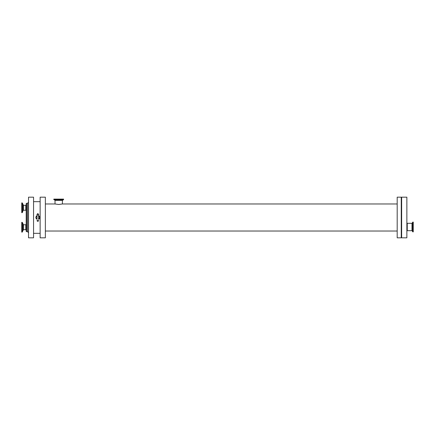 <?xml version="1.0" encoding="UTF-8"?>
<svg xmlns="http://www.w3.org/2000/svg" width="435" height="435" viewBox="0 0 435 435"><rect width="100%" height="100%" fill="white"/><g stroke="black" fill="none" stroke-linecap="round" stroke-linejoin="round"><path stroke-width="0.65" d="M25.812 205.32L25.812 210.235L23.457 210.235L23.457 205.32L25.812 205.32L26.203 204.928L26.203 210.002M23.093 205.064L23.093 210.486L22.337 212.557L22.337 202.993L23.457 205.32M22.19 202.889L22.19 212.661L21.75 212.661L21.75 202.889L22.337 202.993M26.589 231.725L26.589 203.275L26.203 203.662L26.203 231.338L27.557 231.725L28.525 232.692M22.19 232.111L21.75 232.111L21.75 222.339L22.19 222.339L22.19 232.111L23.457 229.68L25.812 229.68L26.203 230.071M40.134 233.323L33.555 233.323M62.401 200.372L62.401 203.971L58.714 204.483L55.027 203.971L55.027 200.372L62.401 200.372L63.499 199.703L53.929 199.703L54.772 200.013L62.656 200.013M63.597 199.556L53.826 199.556L53.826 199.116L63.597 199.116L63.499 199.703M397.188 231.028L45.36 231.028M28.525 197.18L28.525 237.82L33.555 237.82L33.555 197.18L28.525 197.18M40.134 197.18L40.134 237.82L45.36 237.82L45.36 197.18L40.134 197.18M397.188 197.18L397.188 237.82L401.249 237.82L401.249 197.18L397.188 197.18M38.584 215.988A1.696 1.696 0 0 1 38.584 219.012L38.584 214.308C37.921 215.249 37.405 215.249 37.04 214.308L37.04 219.028A1.696 1.696 0 0 1 37.04 215.988L37.04 214.308L37.812 213.531L38.584 214.308L38.584 215.972M37.04 219.273A1.936 1.936 0 0 1 37.04 215.727M38.584 215.727A1.936 1.936 0 0 1 38.584 219.273M37.812 221.469C35.23 219.789 40.395 219.789 37.812 221.469M401.641 197.18L401.641 237.82L406.866 237.82L406.866 197.18L401.641 197.18M412.81 231.877L412.81 222.106L413.25 222.106L413.25 231.877L412.663 231.779L412.353 230.936L412.353 223.052L412.663 222.209L412.663 231.779M412.353 223.052L411.988 223.307L411.988 230.68L407.252 230.68L406.866 231.067M23.457 229.68L23.457 224.764L22.337 222.443L22.337 232.007M23.093 224.514L23.093 229.936M23.457 224.764L25.812 224.764L25.812 229.68M26.589 203.275L27.557 203.275L27.557 231.725M411.988 223.307L407.252 223.307L407.252 230.68M23.093 210.486L23.457 210.235M25.812 210.235L26.203 210.622M25.812 224.764L26.203 224.378M33.555 201.677L40.134 201.677M54.772 200.013L55.027 200.372M45.36 203.971L55.027 203.971M62.401 203.971L397.188 203.971M27.557 203.275L28.525 202.308M411.988 230.68L412.353 230.936M407.252 223.307L406.866 222.921"/></g></svg>
